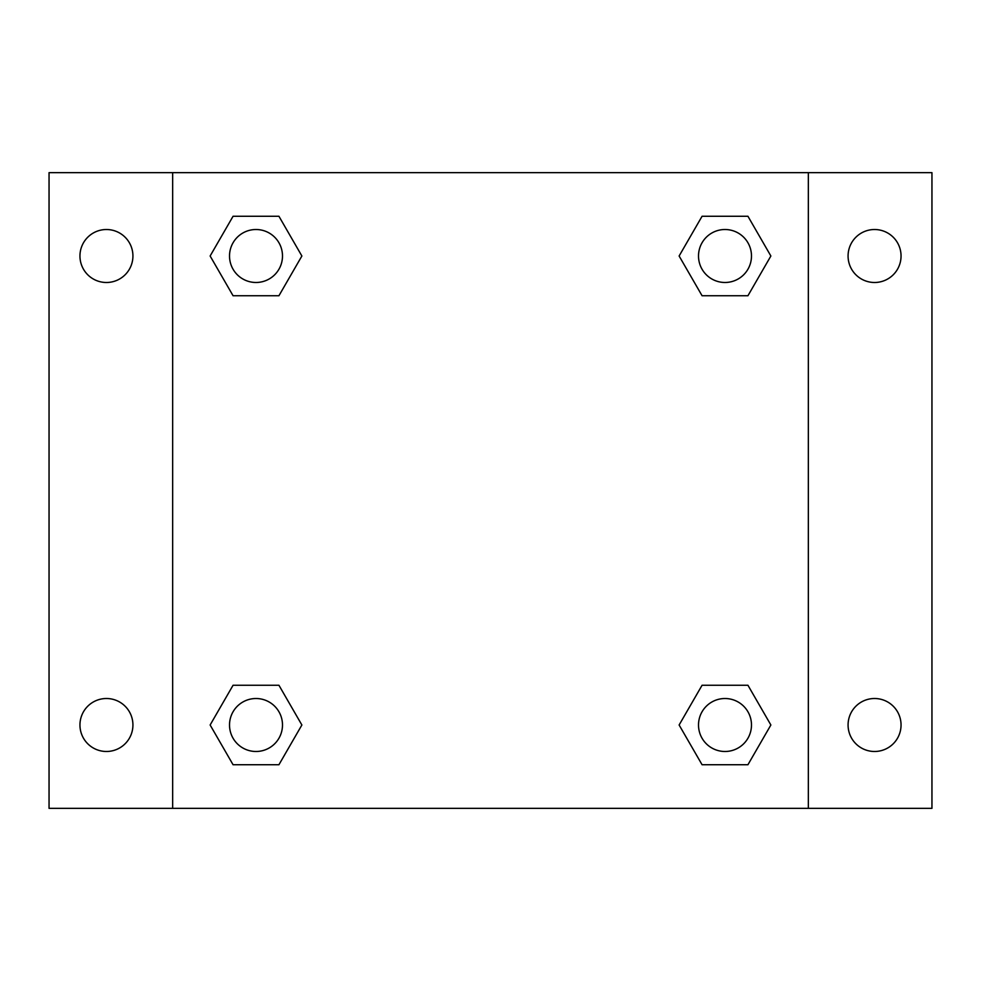 <?xml version="1.0" encoding="UTF-8"?>
<svg xmlns="http://www.w3.org/2000/svg" width="981" height="981" viewBox="0 0 981 981"><rect width="100%" height="100%" fill="white"/><g stroke="black" fill="none" stroke-linecap="round" stroke-linejoin="round"><path stroke-width="1.47" d="M49.05 172.656L931.95 172.656L931.95 808.344L49.05 808.344L49.05 172.656M874.562 229.517A26.487 26.487 0 0 1 901.048 256.004A26.487 26.487 0 0 1 874.562 282.491A26.487 26.487 0 0 1 848.075 256.004A26.487 26.487 0 0 1 874.562 229.517M874.562 698.509A26.487 26.487 0 0 1 901.048 724.996A26.487 26.487 0 0 1 874.562 751.483A26.487 26.487 0 0 1 848.075 724.996A26.487 26.487 0 0 1 874.562 698.509M106.439 698.509A26.487 26.487 0 0 1 132.925 724.996A26.487 26.487 0 0 1 106.439 751.483A26.487 26.487 0 0 1 79.952 724.996A26.487 26.487 0 0 1 106.439 698.509M106.439 229.517A26.487 26.487 0 0 1 132.925 256.004A26.487 26.487 0 0 1 106.439 282.491A26.487 26.487 0 0 1 79.952 256.004A26.487 26.487 0 0 1 106.439 229.517M233.061 685.265L278.935 685.265L301.878 724.996L278.935 764.726L233.061 764.726L210.13 724.996L233.061 685.265L278.935 685.265L233.061 685.265M702.065 216.274L747.939 216.274L770.87 256.004L747.939 295.735L702.065 295.735L679.122 256.004L702.065 216.274L747.939 216.274L702.065 216.274M172.656 808.344L172.656 172.656M808.344 172.656L808.344 808.344M233.061 216.274L278.935 216.274L301.878 256.004L278.935 295.735L233.061 295.735L210.13 256.004L233.061 216.274L278.935 216.274L233.061 216.274M702.065 685.265L747.939 685.265L770.87 724.996L747.939 764.726L702.065 764.726L679.122 724.996L702.065 685.265L747.939 685.265L702.065 685.265M747.939 764.726L702.065 764.726L747.939 764.726M751.483 724.996A26.487 26.487 0 0 0 711.752 702.065A26.487 26.487 0 0 0 711.752 747.939A26.487 26.487 0 0 0 751.483 724.996M278.935 764.726L233.061 764.726L278.935 764.726M282.491 724.996A26.487 26.487 0 0 0 242.761 702.065A26.487 26.487 0 0 0 242.761 747.939A26.487 26.487 0 0 0 282.491 724.996M747.939 295.735L702.065 295.735L747.939 295.735M751.483 256.004A26.487 26.487 0 0 0 711.752 233.061A26.487 26.487 0 0 0 711.752 278.935A26.487 26.487 0 0 0 751.483 256.004M278.935 295.735L233.061 295.735L278.935 295.735M282.491 256.004A26.487 26.487 0 0 0 242.761 233.061A26.487 26.487 0 0 0 242.761 278.935A26.487 26.487 0 0 0 282.491 256.004"/></g></svg>
